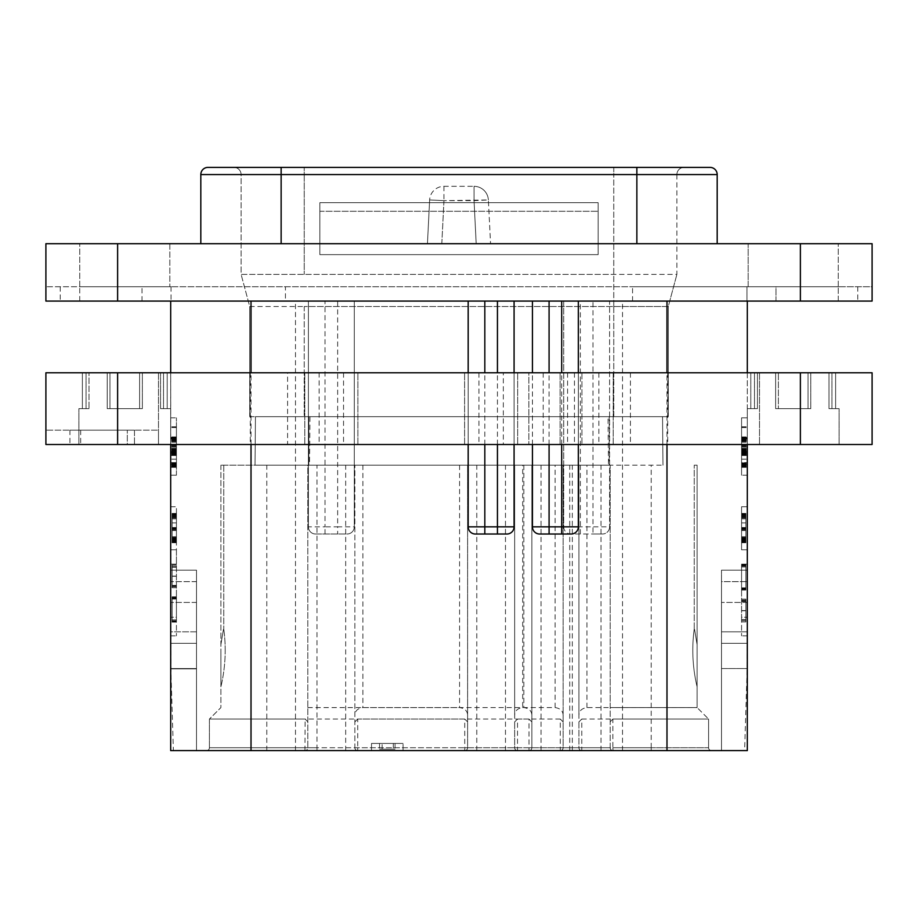 <?xml version="1.0" encoding="UTF-8"?>
<svg xmlns="http://www.w3.org/2000/svg" width="918" height="918" viewBox="0 0 918 918"><rect width="100%" height="100%" fill="white"/><g stroke="black" fill="none" stroke-linecap="round" stroke-linejoin="round"><path stroke-width="0.69" stroke-dasharray="4.59 3.44" d="M176.428 467.354L170.691 467.067L170.691 437.324L170.691 467.354L170.691 426.79L170.691 467.308L176.428 467.09L176.428 426.79L176.428 467.354L170.691 467.354M176.428 475.203L176.428 417.828L176.428 475.203L170.691 475.203L176.428 475.203M176.428 455.19L170.691 455.19L176.428 455.19L170.691 455.19L176.428 455.19L170.691 455.19L170.691 452.253L176.428 452.23L170.691 451.736L176.428 451.736L176.428 462.603L176.428 451.736L176.428 462.603L176.428 451.736L170.691 451.736L170.691 437.404L176.428 437.404L170.691 437.404L170.691 446.836L170.691 439.252L176.428 439.252L170.691 439.252L176.428 439.252L176.428 455.19L176.428 437.404L176.428 446.836L176.428 439.252L170.691 439.252L170.691 438.62L176.428 438.62L170.691 438.62L170.691 437.92L176.428 437.932L176.428 466.596L176.428 439.573L176.428 440.858L170.691 440.892L170.691 453.217L170.691 438.781L170.691 440.892L176.428 440.892L176.428 453.217L176.428 437.588L176.428 466.275L176.428 437.324L176.428 467.308L176.428 437.553L170.691 437.955L176.428 437.553M176.428 464.37L176.428 462.833L176.428 464.37L170.691 464.37L170.691 465.437L170.691 462.833L170.691 464.37M176.428 454.949L170.691 455.466L170.691 437.794L170.691 455.466L176.428 454.949M176.428 438.115L170.691 437.588L170.691 455.19M170.691 417.828L176.428 417.828L170.691 417.828L170.691 475.203L170.691 417.828M744.613 750.603L721.491 750.603L747.309 750.603L747.309 570.17L747.149 668.866L744.613 750.603L173.387 750.603L170.851 668.866L170.691 301.081L468.18 301.081L468.18 526.84A7.172 7.172 0 0 0 475.352 534.012M170.691 668.866L170.691 570.17L170.691 581.645L170.691 570.17L196.509 570.17L196.509 668.866L170.691 668.866L170.691 750.603L170.691 643.311L196.509 643.311L196.509 631.836L170.691 631.836L170.691 750.603L196.509 750.603L196.509 570.158L196.509 581.633L170.691 581.633L196.509 581.633L196.509 631.836L170.691 631.836L170.691 643.323M173.387 750.603L196.509 750.603L196.509 570.17L170.691 570.17L196.509 570.17L170.691 570.17L170.691 631.091M170.691 549.79L170.691 506.759L170.691 549.79L176.428 549.79L170.691 549.79L176.428 549.79L176.428 564.134L176.428 506.759L176.428 549.79L170.691 549.79M170.691 564.134L170.691 635.853L170.691 564.134L176.428 564.134L176.428 617.217L176.428 564.134L170.691 564.134M295.481 750.603L295.481 301.081L170.691 301.081M170.691 643.311L196.509 643.311L170.691 643.311L196.509 643.311L196.509 668.556L170.691 668.556L196.509 668.556L196.509 750.603L170.691 750.603L196.509 750.603L196.509 668.866L170.851 668.866M721.491 643.311L721.491 668.556L747.309 668.556L747.309 750.603L721.491 750.603L747.309 750.603L747.309 570.158L747.309 643.311L721.491 643.311L747.309 643.311L721.491 643.311L747.309 643.311L747.309 668.556L721.491 668.556L721.491 750.603L721.491 570.17L721.491 581.645L721.491 570.17L747.309 570.17L721.491 570.17L747.309 570.17L721.491 570.17L721.491 750.603L721.491 581.633L747.309 581.633L721.491 581.633L721.491 631.836L747.309 631.836L721.491 631.836L721.491 643.323M316.997 750.603L711.45 750.603L316.997 750.603L316.997 747.734L307.817 747.734L307.817 465.162L522.686 465.174M403.059 750.603L403.059 743.442L403.059 750.603L371.503 750.603L371.503 743.442L403.059 743.442L371.503 743.442L371.503 750.603M747.309 301.081L609.609 301.081L609.609 526.84L609.609 301.081L592.971 301.081L775.997 301.081L561.701 301.081L747.309 301.081L747.309 631.091M747.309 564.134L747.309 635.853L747.309 564.134L741.572 564.134L741.572 617.217L741.572 564.134L747.309 564.134M747.309 506.759L747.309 549.79L747.309 506.759L741.572 506.759L741.572 549.79L747.309 549.79L741.572 549.79L741.572 506.759L747.309 506.759M747.309 417.828L747.309 446.515L747.309 417.828L741.572 417.828L741.572 475.203L741.572 417.828L747.309 417.828M747.309 444.507L747.309 408.648L757.43 408.648L747.309 408.648L750.798 408.648L747.309 408.648L747.309 444.507L839.109 444.507L747.309 444.507L793.209 444.507L747.309 444.507L747.309 372.788M747.309 475.203L741.572 475.203L747.309 475.203M741.572 455.19L741.572 426.79L741.572 455.19L741.572 437.404L741.572 455.19L747.309 455.19L747.309 437.324L747.309 467.354L747.309 426.79L747.309 462.603L747.309 437.404L747.309 455.19L741.572 455.19L747.309 455.19M741.572 438.988L747.309 438.988L741.572 438.62L747.309 438.62L741.572 438.62L741.572 466.241L741.572 439.573L741.572 440.858L747.309 440.892L747.309 453.217L747.309 438.781L747.309 440.892L741.572 440.892L741.572 453.217L741.572 437.588L741.572 467.308L741.572 437.553L741.572 438.62L741.572 437.92L747.309 437.955L747.309 450.256L747.309 437.553L741.572 437.955L747.309 437.553L747.309 467.308L747.309 437.553L741.572 437.553L747.309 437.932L747.309 455.466L747.309 437.794L747.309 453.32L747.309 438.62L741.572 438.62L741.572 455.466L741.572 438.196L741.572 466.596L741.572 437.553L747.309 437.553L741.572 437.553M741.572 464.37L741.572 462.833L741.572 464.37L747.309 464.37L747.309 465.437L747.309 462.833L747.309 464.37M741.572 454.949L747.309 455.466L741.572 454.949M741.572 438.115L747.309 437.588L747.309 466.596L747.309 438.988M741.572 449.717L747.309 449.453M741.572 453.366L747.309 453.354M741.572 445.482L747.309 445.482L741.572 445.482M741.572 437.668L747.309 437.668M741.572 437.324L747.309 437.324M741.572 454.617L747.309 454.617M741.572 454.869L747.309 454.869L741.572 454.869M741.572 449.327L747.309 449.292M741.572 438.666L747.309 438.666M741.572 452.494L747.309 452.494L747.309 454.972L741.572 454.972L747.309 454.984L747.309 464.324L747.309 453.32L741.572 453.32L741.572 439.252L747.309 439.252L741.572 439.252L747.309 439.252L741.572 439.252L741.572 453.32L741.572 446.676L741.572 453.32L747.309 453.205L747.309 466.275L747.309 438.115M741.572 437.897L747.309 437.553M741.572 438.356L747.309 438.356L741.572 438.356M741.572 450.256L747.309 450.256L741.572 450.256M741.572 451.736L747.309 451.736L747.309 462.603L747.309 451.736L741.572 451.736L741.572 462.603L741.572 451.736L747.309 451.736L741.572 451.736L741.572 462.603L747.309 462.603L741.572 462.603L741.572 452.23L747.309 452.23L741.572 451.736M741.572 465.896L747.309 465.896M741.572 466.596L747.309 466.596L741.572 466.596M741.572 466.241L747.309 466.241M741.572 455.133L747.309 455.133L741.572 455.133M741.572 436.922L747.309 436.922M741.572 426.79L747.309 426.79M741.572 448.535L747.309 448.535M747.309 437.897L741.572 437.588L747.309 437.588L747.309 438.804L741.572 438.804L747.309 438.781L747.309 452.494M741.572 445.356L747.309 445.356M741.572 453.217L747.309 453.217L741.572 453.205M741.572 438.035L747.309 438.081L741.572 438.035M741.572 453.607L747.309 453.607M741.572 445.127L747.309 445.127M741.572 466.401L747.309 466.401M741.572 467.067L747.309 467.067L741.572 467.09M741.572 467.354L747.309 467.354M741.572 449.005L747.309 449.005M741.572 455.512L747.309 455.512L741.572 455.5M741.572 440.732L747.309 440.732M741.572 439.573L747.309 439.573L747.309 451.335L747.309 439.573L741.572 439.573M741.572 439.034L747.309 439.034M741.572 437.404L747.309 437.404L741.572 437.404M741.572 444.564L747.309 444.564M741.572 440.491L747.309 440.491M741.572 446.676L747.309 446.676M741.572 453.285L747.309 453.285M741.572 444.771L747.309 444.771M741.572 448.845L747.309 448.845L741.572 448.845M741.572 467.308L747.309 467.308M741.572 439.252L747.309 439.252L741.572 439.252M741.572 449.751L747.309 449.751M741.572 462.833L747.309 462.833M741.572 437.794L747.309 437.794L741.572 437.748M741.572 452.861L747.309 452.861M741.572 447.135L747.309 447.135M741.572 455.351L747.309 455.351M741.572 450.749L747.309 450.749M741.572 439.745L747.309 439.653L741.572 439.745M741.572 440.858L747.309 440.858L741.572 440.892M741.572 437.588L747.309 437.588M741.572 463.865L747.309 463.865M741.572 466.275L747.309 466.275M741.572 453.32L747.309 453.32M741.572 464.106L747.309 464.106M741.572 464.336L747.309 464.336L741.572 464.324M741.572 439.653L747.309 439.653L741.572 439.653M741.572 451.197L747.309 451.197M741.572 451.335L747.309 451.335M532.44 301.081L497.441 301.081L532.44 301.081L532.44 526.84A7.172 7.172 0 0 0 539.612 534.012M549.079 534.012L571.168 534.012A7.172 7.172 0 0 0 578.34 526.84L578.34 301.081M484.819 534.012L506.908 534.012A7.172 7.172 0 0 0 514.08 526.84L514.08 301.081M532.44 444.507L532.44 372.788M325.029 301.081L308.391 301.081L308.391 526.84L325.029 526.84L325.029 301.081L285.441 301.081L468.18 301.081M285.441 286.726L632.559 286.726L142.003 286.726L285.441 286.726L285.441 301.081L142.003 301.081L285.441 301.081L285.441 286.726M514.08 444.507L514.08 372.788M468.18 444.507L468.18 372.788M295.481 301.081L308.391 301.081L308.391 526.84A7.172 7.172 0 0 0 315.562 534.012L347.119 534.012A7.172 7.172 0 0 0 354.291 526.84L354.291 301.081L354.291 526.84A7.172 7.172 0 0 1 347.119 534.012A7.172 7.172 0 0 0 354.291 526.84L337.652 526.84L337.652 301.081L580.348 301.081L563.709 301.081L563.709 526.84A7.172 7.172 0 0 0 570.881 534.012L602.438 534.012A7.172 7.172 0 0 0 609.609 526.84A7.172 7.172 0 0 1 602.438 534.012A7.172 7.172 0 0 0 609.609 526.84L592.971 526.84L592.971 301.081M315.562 534.012A7.172 7.172 0 0 1 308.391 526.84A7.172 7.172 0 0 0 315.562 534.012L347.119 534.012M337.652 301.081L563.709 301.081L563.709 526.84L592.971 526.84L592.971 534.012L602.438 534.012M563.709 526.84A7.172 7.172 0 0 0 570.881 534.012L592.971 534.012M578.34 444.507L578.34 372.788M775.997 301.081L775.997 286.726L632.559 286.726L775.997 286.726L775.997 301.081M746.977 286.726L171.023 286.726L746.977 286.726L746.977 301.081L857.756 301.081L60.244 301.081L746.977 301.081L746.977 286.726M117.619 301.081L117.619 243.695L45.9 243.695L45.9 301.081L45.9 286.726L45.9 301.081L79.751 301.081L79.751 286.726L171.023 286.726L45.9 286.726L169.83 286.726L79.751 286.726L169.83 286.726L79.751 286.726L79.751 301.081L45.9 301.081L872.1 301.081L872.1 286.726L838.249 286.726L872.1 286.726L872.1 301.081L872.1 243.695L476.19 243.695L490.556 243.695L476.19 243.695L474.044 200.663L488.365 199.952L490.556 243.695L488.365 199.952L443.956 200.663L474.044 200.663L474.044 186.32L443.956 186.32A14.344 14.344 0 0 0 429.635 199.952L427.444 243.695L441.81 243.695L427.444 243.695L429.635 199.952L443.956 200.663L429.635 199.952A14.344 14.344 0 0 1 443.956 186.32L474.044 186.32A14.344 14.344 0 0 1 488.365 199.952A14.344 14.344 0 0 0 474.044 186.32L474.044 200.663M748.17 286.726L838.249 286.726L748.17 286.726L838.249 286.726L748.17 286.726L748.17 243.695L838.249 243.695L748.17 243.695L838.249 243.695L748.17 243.695L748.17 286.726M838.249 286.726L838.249 243.695L838.249 301.081L872.1 301.081L838.249 301.081L838.249 286.726M171.023 286.726L171.023 301.081L171.023 286.726M79.751 301.081L79.751 286.726L79.751 301.081M117.619 243.695L476.19 243.695M281.137 243.695L636.862 243.695L200.812 243.695L281.137 243.695L281.137 174.558L200.812 174.558L200.812 243.695M717.188 243.695L636.862 243.695L717.188 243.695L717.188 174.558L281.137 174.558L281.137 167.386L207.984 167.386A7.172 7.172 0 0 0 200.812 174.558A7.172 7.172 0 0 1 207.984 167.386M169.83 243.695L79.751 243.695L169.83 243.695L79.751 243.695L169.83 243.695L169.83 286.726L169.83 243.695M443.956 186.32L443.956 200.663L443.956 186.32M710.016 167.386A7.172 7.172 0 0 1 717.188 174.558A7.172 7.172 0 0 0 710.016 167.386L281.137 167.386M613.775 167.386L613.775 174.558L676.887 174.558A7.172 7.172 0 0 1 684.048 167.386A7.172 7.172 0 0 0 676.887 174.558L613.775 174.558L613.775 167.386L684.048 167.386L233.952 167.386L613.763 167.386M233.952 167.386A7.172 7.172 0 0 1 241.113 174.558L241.113 274.402L613.763 274.402L241.113 274.402L241.113 174.558A7.172 7.172 0 0 0 233.952 167.386A7.172 7.172 0 0 1 241.113 174.558M319.866 202.671L319.866 254.642L598.134 254.642L598.134 202.671L598.134 254.642L319.866 254.642L319.866 202.671L598.134 202.671L598.134 254.642L598.134 211.278L319.866 211.278L319.866 254.642L319.866 202.671L598.134 202.671L598.134 211.278L319.866 211.278L319.866 202.671L598.134 202.671L319.866 202.671M676.887 174.558L676.887 274.402L613.763 274.402L676.887 274.402L676.887 174.558A7.172 7.172 0 0 1 684.048 167.386M613.763 306.52L668.281 306.52L676.887 274.402L668.281 306.52L668.281 416.68L613.775 416.68L668.281 416.68L668.281 306.52L304.237 306.52L613.763 306.52L613.763 174.558L613.775 416.68L609.185 416.68L609.185 465.162L308.815 465.162L308.815 416.68L308.815 465.162L255.02 465.162L255.456 416.68L613.775 416.68L613.763 306.52M249.719 306.52L304.237 306.52L249.719 306.52L241.113 274.402L249.719 306.52L249.719 416.68L249.719 306.52M249.73 416.68L304.225 416.68L249.73 416.68M309.974 416.68L255.456 416.68L255.02 465.162L608.473 465.162L608.026 416.68L309.974 416.68L309.527 465.162M608.473 465.162L662.98 465.162L609.185 465.162L609.185 416.68L662.544 416.68L608.026 416.68M517.523 750.603A2.869 2.869 0 0 1 514.654 747.734A2.869 2.869 0 0 0 517.523 750.603L517.523 719.046L514.654 721.915L514.654 715.604C514.677 711.06 517.35 708.375 522.686 707.571L522.686 465.162L220.894 465.162L307.817 465.162L307.817 747.734A2.869 2.869 0 0 1 304.948 750.603A2.869 2.869 0 0 0 307.817 747.734L209.419 747.734L209.419 719.046L464.738 719.058M581.783 750.603A2.869 2.869 0 0 1 578.914 747.734A2.869 2.869 0 0 0 581.783 750.603L581.783 719.046L578.914 721.915L578.914 715.604C578.937 711.06 581.61 708.375 586.946 707.571L697.106 707.571L697.106 465.162L694.237 465.162L697.106 465.162L694.237 465.162L697.106 465.162L697.106 707.583L610.183 707.583L610.183 465.162L610.183 747.734L563.136 747.734L563.136 465.162L563.136 747.734L560.267 747.734M560.267 750.603A2.869 2.869 0 0 0 563.136 747.734A2.869 2.869 0 0 1 560.267 750.603L560.267 719.046L563.136 721.915M560.267 719.046L357.733 719.046L357.733 747.734L354.864 747.734L354.864 465.162L354.864 747.734L316.997 747.734L316.997 465.162M357.733 747.734L357.733 750.603A2.869 2.869 0 0 1 354.864 747.734A2.869 2.869 0 0 0 357.733 750.603A2.869 2.869 0 0 1 354.864 747.734M206.55 750.603A2.869 2.869 0 0 0 209.419 747.734A2.869 2.869 0 0 1 206.55 750.603A2.869 2.869 0 0 0 209.419 747.734L209.419 719.046L220.894 707.571L220.894 465.174M467.606 721.915L464.738 719.046L464.738 747.734L467.606 747.734L467.606 465.162L467.606 747.734L514.654 747.734L514.654 721.915M464.738 747.734L464.738 750.603A2.869 2.869 0 0 0 467.606 747.734A2.869 2.869 0 0 1 464.738 750.603A2.869 2.869 0 0 0 467.606 747.734M517.523 747.734L514.654 747.734L514.654 465.162L514.654 715.604M517.523 719.046L528.997 719.046L528.997 747.734L531.866 747.734L531.866 465.162L531.866 747.734L578.914 747.734L578.914 721.915M528.997 747.734L528.997 750.603A2.869 2.869 0 0 0 531.866 747.734A2.869 2.869 0 0 1 528.997 750.603A2.869 2.869 0 0 0 531.866 747.734M581.783 747.734L578.914 747.734L578.914 465.162L578.914 715.604M651.206 750.603L651.206 747.734L708.581 747.734A2.869 2.869 0 0 0 711.45 750.603A2.869 2.869 0 0 1 708.581 747.734L708.581 719.046L612.88 719.058L612.88 747.734L610.183 747.734A2.869 2.869 0 0 0 613.052 750.603A2.869 2.869 0 0 1 610.183 747.734L610.183 707.583M581.783 719.046L708.581 719.046L697.106 707.571L708.581 719.058L708.581 747.734L612.88 747.734L613.052 750.603A2.869 2.869 0 0 1 610.183 747.734M697.106 650.196L697.106 686.802L697.106 650.196M697.106 644.643C693.744 624.424 693.744 624.424 697.106 644.643C693.744 624.424 693.744 624.424 697.106 644.643C693.744 624.424 693.744 624.424 697.106 644.643C693.744 624.424 693.744 624.424 697.106 644.643M610.183 721.789L612.88 719.058M522.686 707.571L523.834 707.571C529.17 708.375 531.843 711.06 531.866 715.604M531.866 721.915L528.997 719.046M459.574 465.162L459.574 707.571C464.91 708.375 467.583 711.06 467.606 715.604M307.817 707.583L459.574 707.583M220.894 465.162L220.894 707.583L209.419 719.058L305.12 719.058L307.817 721.789M220.894 650.196L220.894 686.802L220.894 650.196M220.894 644.643C224.256 624.424 224.256 624.424 220.894 644.643C224.256 624.424 224.256 624.424 220.894 644.643C224.256 624.424 224.256 624.424 220.894 644.643C224.256 624.424 224.256 624.424 220.894 644.643M563.136 715.604C563.113 711.06 560.439 708.375 555.103 707.571L362.897 707.571C357.561 708.375 354.887 711.06 354.864 715.604M354.864 721.915L357.733 719.046M382.118 743.442L395.027 743.442L379.536 743.442L382.118 743.442L382.118 749.18L395.027 749.18L379.536 749.18L393.306 749.18L382.118 749.18L382.118 743.442M379.536 743.442L379.536 749.18L379.536 743.442M395.027 743.442L395.027 749.18L395.027 743.442M393.306 743.442L393.306 749.18L393.306 743.442M662.532 416.68L662.98 465.162L662.544 416.68M79.751 286.726L79.751 243.695L79.751 286.726M142.003 301.081L142.003 286.726L142.003 301.081M170.691 372.788L170.691 444.507L78.891 444.507L170.691 444.507L124.791 444.507L170.691 444.507L170.691 408.648L167.202 408.648L167.202 372.788L82.379 372.788L167.202 372.788L142.359 372.788L167.202 372.788L160.57 372.788L167.202 372.788L167.202 408.648L170.691 408.648L160.57 408.648L160.57 372.788L160.57 408.648L167.202 408.648L167.202 372.788L167.202 408.648L170.691 408.648L170.691 444.507M741.572 617.217L741.572 635.853L741.572 617.217L747.309 617.217L741.572 617.217M741.572 599.133L741.572 621.911L741.572 599.133L745.875 599.133L745.875 621.911L745.875 599.133L741.572 599.133M741.572 564.708L741.572 590.056L741.572 564.708L745.875 564.708L745.875 590.056L745.875 564.708L741.572 564.708M741.572 515.434L741.572 542.504L741.572 513.426L741.572 540.472L741.572 515.457L745.875 515.457L745.875 542.263L745.875 513.61L745.875 542.504L745.875 513.426L745.875 528.309L745.875 513.426L745.875 517.098L745.875 515.457L741.572 515.457L745.875 515.434M741.572 514.895L741.572 541.999L741.572 513.851L741.572 527.85L741.572 513.931L741.572 514.895L745.875 514.895L745.875 542.458L745.875 513.851L745.875 527.85L745.875 513.931L745.875 514.895L741.572 514.883M741.572 515.514L741.572 542.79L741.572 513.61L741.572 515.514L745.875 515.514L745.875 542.79L745.875 515.514M741.572 528.883L741.572 513.426L741.572 528.883L745.875 528.883L745.875 542.377L745.875 513.426L745.875 528.883L741.572 528.883M741.572 549.79L747.309 549.79L741.572 549.79M741.572 621.911L745.875 621.911L741.572 621.911M741.572 619.673L745.875 619.673L741.572 619.673M741.572 601.37L745.875 601.37L741.572 601.37M741.572 600.9L745.875 600.9M741.572 600.154L745.875 600.154M741.572 587.83L745.875 587.83L741.572 587.83M741.572 590.056L745.875 590.056L741.572 590.056M741.572 589.345L745.875 589.345M741.572 588.518L745.875 588.518M741.572 566.945L745.875 566.945L741.572 566.945M741.572 514.723L745.875 514.723L741.572 514.723M741.572 513.61L745.875 513.61L741.572 513.61M741.572 513.919L745.875 513.919L741.572 513.931M741.572 514.642L745.875 514.642M741.572 515.009L745.875 515.009M741.572 542.263L745.875 542.263M741.572 515.767L745.875 515.721M741.572 516.88L745.875 516.88M741.572 513.426L745.875 513.426M741.572 542.504L745.875 542.504L741.572 542.458M741.572 540.472L745.875 540.472L745.875 515.354L745.875 540.472L741.572 540.472L741.572 515.354L741.572 540.128L745.875 540.128L741.572 540.472L745.875 540.472M741.572 515.882L745.875 515.882L741.572 515.882M741.572 516.696L745.875 516.696M741.572 539.968L745.875 539.968M741.572 539.118L745.875 539.118L741.572 539.084M741.572 538.694L745.875 538.694M741.572 517.098L745.875 517.098L741.572 517.144M741.572 514.287L745.875 514.287M741.572 527.85L745.875 527.85M741.572 513.851L745.875 513.851M741.572 541.872L745.875 541.872M741.572 541.999L745.875 541.999M741.572 541.609L745.875 541.609M741.572 540.92L745.875 540.92L741.572 540.92M741.572 528.63L745.875 528.63M741.572 515.17L745.875 515.17M741.572 540.094L745.875 540.094M741.572 541.918L745.875 541.918M741.572 542.745L745.875 542.745L741.572 542.79M741.572 542.366L745.875 542.366M741.572 540.679L745.875 540.679L741.572 540.679M741.572 540.014L745.875 540.014M741.572 529.675L745.875 529.675M745.875 530.547L741.572 530.547L745.875 530.535M741.572 528.55L745.875 528.55M741.572 527.598L745.875 527.598M741.572 516.834L745.875 516.834L741.572 516.857M741.572 514.023L745.875 514.023M741.572 539.6L745.875 539.6M741.572 539.52L745.875 539.52M741.572 541.666L745.875 541.666M741.572 542.664L745.875 542.664L741.572 542.664M741.572 542.561L745.875 542.561M741.572 541.953L745.875 541.953M741.572 515.354L745.875 515.354M741.572 515.801L745.875 515.801M176.428 617.217L176.428 635.853L176.428 617.217L170.691 617.217L176.428 617.217M170.691 506.759L176.428 506.759L170.691 506.759M176.428 515.434L176.428 542.504L176.428 513.426L176.428 540.472L176.428 515.457L172.125 515.457L172.125 542.263L172.125 513.61L172.125 542.504L172.125 513.426L172.125 528.309L172.125 513.426L172.125 517.098L172.125 515.457L176.428 515.457L172.125 515.434M176.428 514.895L176.428 541.999L176.428 513.851L176.428 527.85L176.428 513.931L176.428 514.895L172.125 514.895L172.125 542.458L172.125 513.851L172.125 527.85L172.125 513.931L172.125 514.895L176.428 514.883M176.428 515.514L176.428 542.79L176.428 513.61L176.428 515.514L172.125 515.514L172.125 542.79L172.125 515.514M176.428 528.883L176.428 513.426L176.428 528.883L172.125 528.883L172.125 542.377L172.125 513.426L172.125 528.883L176.428 528.883M176.428 587.715L176.428 564.949L176.428 587.715L172.125 587.715L172.125 564.949L172.125 587.715L176.428 587.715M176.428 622.14L176.428 596.803L176.428 622.14L172.125 622.14L172.125 596.803L172.125 622.14L176.428 622.14M176.428 514.723L172.125 514.723L176.428 514.723M176.428 513.61L172.125 513.61L176.428 513.61M176.428 513.919L172.125 513.919L176.428 513.931M176.428 514.642L172.125 514.642M176.428 515.009L172.125 515.009M176.428 542.263L172.125 542.263M176.428 515.767L172.125 515.721M176.428 516.88L172.125 516.88M176.428 513.426L172.125 513.426M176.428 542.504L172.125 542.504L176.428 542.458M176.428 540.472L172.125 540.472L172.125 515.354L172.125 540.472L176.428 540.472L176.428 515.354L176.428 540.128L172.125 540.128L176.428 540.472L172.125 540.472M176.428 515.882L172.125 515.882L176.428 515.882M176.428 516.696L172.125 516.696M176.428 539.968L172.125 539.968M176.428 539.118L172.125 539.118L176.428 539.084M176.428 538.694L172.125 538.694M176.428 517.098L172.125 517.098L176.428 517.144M176.428 514.287L172.125 514.287M176.428 527.85L172.125 527.85M176.428 513.851L172.125 513.851M176.428 541.872L172.125 541.872M176.428 541.999L172.125 541.999M176.428 541.609L172.125 541.609M176.428 540.92L172.125 540.92L176.428 540.92M176.428 528.63L172.125 528.63M176.428 515.17L172.125 515.17M176.428 540.094L172.125 540.094M176.428 541.918L172.125 541.918M176.428 542.745L172.125 542.745L176.428 542.79M176.428 542.366L172.125 542.366M176.428 540.679L172.125 540.679L176.428 540.679M176.428 540.014L172.125 540.014M176.428 529.675L172.125 529.675M172.125 530.547L176.428 530.547L172.125 530.535M176.428 528.55L172.125 528.55M176.428 527.598L172.125 527.598M176.428 516.834L172.125 516.834L176.428 516.857M176.428 514.023L172.125 514.023M176.428 539.6L172.125 539.6M176.428 539.52L172.125 539.52M176.428 541.666L172.125 541.666M176.428 542.664L172.125 542.664L176.428 542.664M176.428 542.561L172.125 542.561M176.428 541.953L172.125 541.953M176.428 515.354L172.125 515.354M176.428 515.801L172.125 515.801M176.428 564.949L172.125 564.949L176.428 564.949M176.428 567.186L172.125 567.186L176.428 567.186M176.428 585.489L172.125 585.489L176.428 585.489M176.428 585.959L172.125 585.959M176.428 586.705L172.125 586.705M176.428 599.029L172.125 599.029L176.428 599.029M176.428 596.803L172.125 596.803L176.428 596.803M176.428 597.515L172.125 597.515M176.428 598.341L172.125 598.341M176.428 619.914L172.125 619.914L176.428 619.914M176.428 449.717L170.691 449.453M176.428 453.366L170.691 453.354M176.428 445.482L170.691 445.482L176.428 445.482M176.428 437.668L170.691 437.668L170.691 466.596L170.691 437.588L176.428 437.634L170.691 437.668M176.428 437.324L170.691 437.324M176.428 454.617L170.691 454.617M176.428 454.869L170.691 454.869L176.428 454.869M176.428 449.327L170.691 449.292M176.428 438.666L170.691 438.666M176.428 437.897L170.691 437.553M176.428 438.356L170.691 438.356L176.428 438.356M176.428 450.256L170.691 450.256L176.428 450.256M176.428 465.896L170.691 465.896M176.428 466.596L170.691 466.596L176.428 466.596M176.428 466.241L170.691 466.241M176.428 462.603L170.691 462.603L170.691 451.736L170.691 462.603L176.428 462.603M176.428 455.133L170.691 455.133L176.428 455.133M176.428 436.922L170.691 436.922M176.428 426.79L170.691 426.79M176.428 448.535L170.691 448.535M170.691 437.897L176.428 437.588L170.691 437.588L170.691 438.804L176.428 438.804L170.691 438.781L170.691 466.275L170.691 438.115M176.428 445.356L170.691 445.356M176.428 453.217L170.691 453.217L170.691 464.336L170.691 453.205L176.428 453.205L176.428 464.336L176.428 453.32L170.691 453.32L176.428 453.205M176.428 438.035L170.691 438.081L176.428 438.035M176.428 453.607L170.691 453.607M176.428 445.127L170.691 445.127M176.428 466.401L170.691 466.401M176.428 449.005L170.691 449.005M176.428 455.512L170.691 455.512L176.428 455.5M176.428 440.732L170.691 440.732M176.428 439.573L170.691 439.573L170.691 451.335L170.691 439.573L176.428 439.573M176.428 439.034L170.691 439.034M176.428 444.564L170.691 444.564M176.428 440.491L170.691 440.491M176.428 446.676L170.691 446.676M176.428 453.285L170.691 453.285M176.428 444.771L170.691 444.771M176.428 448.845L170.691 448.845L176.428 448.845M176.428 467.308L170.691 467.308M176.428 439.252L170.691 439.252L176.428 439.252M176.428 449.751L170.691 449.751M176.428 451.736L170.691 451.736L176.428 451.736M176.428 462.833L170.691 462.833M176.428 437.794L170.691 437.794L176.428 437.748M176.428 454.984L170.691 454.984L176.428 454.972M176.428 452.861L170.691 452.861M176.428 447.135L170.691 447.135M176.428 455.351L170.691 455.351M176.428 450.749L170.691 450.749M176.428 438.62L170.691 438.62L176.428 438.62M176.428 438.988L170.691 438.988M176.428 439.745L170.691 439.653L176.428 439.745M176.428 440.858L170.691 440.858L176.428 440.892M176.428 452.494L170.691 452.494M176.428 437.588L170.691 437.588M176.428 463.865L170.691 463.865M176.428 466.275L170.691 466.275M176.428 453.32L170.691 453.32M176.428 464.106L170.691 464.106M176.428 464.336L170.691 464.336L176.428 464.324M176.428 439.653L170.691 439.653L176.428 439.653M176.428 451.197L170.691 451.197M176.428 451.335L170.691 451.335M82.379 408.648L89.012 408.648L78.891 408.648L82.379 408.648L82.379 372.788L82.379 408.648L82.379 372.788L82.379 408.648L78.891 408.648L89.012 408.648L86.062 408.648L89.012 408.648L89.012 372.788L89.012 408.648L89.012 372.788L89.012 408.648L82.379 408.648M124.791 408.648L107.222 408.648L124.791 408.648L107.222 408.648L107.222 372.788L107.222 408.648L142.359 408.648L107.222 408.648L107.222 372.788L107.222 408.648L109.965 408.648L109.965 372.788L109.965 408.648L107.222 408.648L139.616 408.648L139.616 372.788L139.616 408.648L109.965 408.648L109.965 372.788L109.965 408.648L142.359 408.648L124.791 408.648L142.359 408.648L142.359 372.788L142.359 408.648L139.616 408.648L139.616 372.788L139.616 408.648L142.359 408.648L124.791 408.648M800.381 372.788L800.381 444.507L872.1 444.507L872.1 372.788L45.9 372.788L45.9 444.507L759.507 444.507L287.598 444.507L287.598 372.788L319.143 372.788L319.143 444.507M319.143 372.788L560.118 372.788L560.118 444.507L560.118 372.788L759.507 372.788L581.92 372.788L581.92 444.507L581.92 372.788L528.86 372.788L528.86 444.507L528.86 372.788L503.316 372.788L503.316 444.507M503.316 372.788L287.586 372.788M835.621 372.788L750.798 372.788L835.621 372.788L750.798 372.788L835.621 372.788L828.988 372.788L835.621 372.788L835.621 408.648L839.109 408.648L835.621 408.648L835.621 372.788L835.621 408.648L828.988 408.648L839.109 408.648L835.621 408.648L835.621 372.788M287.586 444.507L158.493 444.507L158.493 430.163L45.9 430.163L158.493 430.163L158.493 444.507L45.9 444.507L800.381 444.507M793.209 444.507L839.109 444.507L793.209 444.507M45.9 444.507L45.9 430.163L45.9 444.507M134.476 430.163L69.929 430.163L134.476 430.163L134.476 444.507L69.929 444.507L134.476 444.507L134.476 430.163M158.493 372.788L158.493 444.507L158.493 372.788M464.6 444.507L464.6 372.788L464.6 444.507M517.66 372.788L517.66 444.507L517.66 372.788M759.507 372.788L759.507 444.507L759.507 372.788M613.201 444.507L613.201 372.788L613.201 444.507M357.882 444.507L357.882 372.788L357.882 444.507M304.799 372.788L304.799 444.507L304.799 372.788M69.929 430.163L69.929 444.507L69.929 430.163M127.304 444.507L80.681 444.507L127.304 444.507L127.304 430.163L127.304 444.507M80.681 430.163L80.681 444.507L80.681 430.163M142.359 408.648L142.359 372.788L142.359 408.648M160.57 408.648L167.202 408.648L160.57 408.648L160.57 372.788L160.57 408.648L163.519 408.648L160.57 408.648M89.012 408.648L86.062 408.648L89.012 408.648M793.209 408.648L775.641 408.648L810.778 408.648L775.641 408.648L775.641 372.788L775.641 408.648L778.384 408.648L778.384 372.788L778.384 408.648L808.035 408.648L808.035 372.788L808.035 408.648L810.778 408.648L775.641 408.648L810.778 408.648L810.778 372.788L810.778 408.648L775.641 408.648L775.641 372.788L775.641 408.648L778.384 408.648L778.384 372.788L778.384 408.648L808.035 408.648L808.035 372.788L808.035 408.648L810.778 408.648L793.209 408.648M750.798 408.648L750.798 372.788L750.798 408.648L750.798 372.788L750.798 408.648L757.43 408.648L757.43 372.788L757.43 408.648L750.798 408.648M828.988 408.648L828.988 372.788L828.988 408.648L835.621 408.648L828.988 408.648L828.988 372.788L828.988 408.648L831.938 408.648L828.988 408.648M810.778 408.648L810.778 372.788L810.778 408.648M757.43 408.648L757.43 372.788L757.43 408.648L754.481 408.648L757.43 408.648M196.509 602.438L170.691 602.438L196.509 602.438M747.309 602.438L721.491 602.438L747.309 602.438M622.519 750.603L622.519 301.081M741.572 453.882L747.309 453.882M741.572 448.615L747.309 448.615L741.572 448.615M741.572 449.086L747.309 449.086M741.572 438.425L747.309 438.379L741.572 438.425M741.572 438.276L747.309 438.276M741.572 454.272L747.309 454.272L741.572 454.272M741.572 454.031L747.309 454.031L741.572 454.031M741.572 438.15L747.309 438.15L741.572 438.196M741.572 450.99L747.309 450.99M741.572 451.656L747.309 451.656L741.572 451.656M741.572 440.915L747.309 440.915M741.572 427.49L747.309 427.49M741.572 427.559L747.309 427.559M741.572 454.479L747.309 454.479L741.572 454.479M741.572 442.258L747.309 442.258M741.572 449.212L747.309 449.212M741.572 452.448L747.309 452.448M741.572 450.704L747.309 450.704M741.572 438.001L747.309 438.001M741.572 466.723L747.309 466.723M741.572 454.18L747.309 454.18L741.572 454.192M741.572 444.851L747.309 444.851M741.572 452.012L747.309 452.012M741.572 454.089L747.309 454.089M741.572 451.622L747.309 451.622M741.572 446.55L747.309 446.55M741.572 448.386L747.309 448.386M741.572 451.461L747.309 451.461M741.572 451.094L747.309 451.094M741.572 438.62L747.309 438.62L741.572 438.62M741.572 450.313L747.309 450.313M741.572 452.976L747.309 452.976M741.572 446.836L747.309 446.836L741.572 446.836M741.572 440.147L747.309 440.147M741.572 439.47L747.309 439.47M741.572 445.643L747.309 445.643M741.572 452.253L747.309 452.253M741.572 441.443L747.309 441.443M741.572 440.812L747.309 440.812M741.572 445.723L747.309 445.723M741.572 466.642L747.309 466.642M741.572 466.482L747.309 466.482M741.572 437.932L747.309 437.932M741.572 465.437L747.309 465.449M741.572 463.257L747.309 463.257M741.572 463.292L747.309 463.292M741.572 454.513L747.309 454.513L741.572 454.536M741.572 453.481L747.309 453.481M741.572 451.151L747.309 451.151M741.572 454.72L747.309 454.72M741.572 439.412L747.309 439.412M741.572 465.369L747.309 465.369M741.572 445.678L747.309 445.678M741.572 438.506L747.309 438.506M741.572 464.978L747.309 464.978M741.572 465.77L747.309 465.77M741.572 459.138L747.309 459.138M741.572 459.184L747.309 459.184M741.572 463.556L747.309 463.556M741.572 440.514L747.309 440.514M741.572 445.597L747.309 445.597M741.572 451.254L747.309 451.254M741.572 450.13L747.309 450.13M666.984 444.519L666.984 372.8M251.016 444.519L251.016 372.8M549.079 444.507L549.079 372.788M497.441 444.507L497.441 372.788M484.819 444.507L484.819 372.788M632.559 301.081L632.559 286.726L632.559 301.081M561.701 444.507L561.701 372.788M580.348 534.012L580.348 301.081M325.029 534.012L325.029 526.84L337.652 526.84L337.652 534.012M474.044 200.675L476.19 243.706M441.81 243.695L443.956 200.663M800.381 301.081L800.381 243.695M443.956 200.675L441.81 243.706M636.862 243.695L636.862 167.386M613.775 174.558L304.225 174.558L304.225 167.386L304.225 174.558L241.124 174.558L613.763 174.558M304.237 174.558L304.237 274.402L304.237 174.558M304.237 306.52L304.225 416.68L304.237 306.52M560.267 747.745L357.733 747.745M345.684 750.603L345.684 465.162M304.948 750.603L305.12 719.058M209.419 747.734L464.738 747.745M266.794 750.603L266.794 465.162M476.786 750.603L476.786 465.162M505.474 750.603L505.474 465.162M517.523 747.745L528.997 747.745M541.046 750.603L541.046 465.162M569.734 750.603L569.734 465.162M581.783 747.745L651.206 747.745M711.45 750.603A2.869 2.869 0 0 1 708.581 747.734M601.003 750.603L601.003 465.162M572.316 750.603L572.316 465.162M651.206 747.734L651.206 465.174M586.946 707.571L586.946 465.162M523.834 465.162L523.834 707.571M362.897 465.162L362.897 707.571M555.103 707.571L555.103 465.162M741.572 601.485L745.875 601.485M741.572 610.78L745.875 610.78M741.572 619.57L745.875 619.57M741.572 620.706L745.875 620.706M741.572 610.573L745.875 610.573M741.572 565.259L745.875 565.259M741.572 566.05L745.875 566.05M741.572 589.207L745.875 589.207M741.572 565.683L745.875 565.683M741.572 513.69L745.875 513.69L741.572 513.69M741.572 541.39L745.875 541.39L741.572 541.402M741.572 541.471L745.875 541.471L741.572 541.471M741.572 538.602L745.875 538.602M741.572 528.309L745.875 528.309L741.572 528.286M741.572 517.385L745.875 517.385M741.572 527.517L745.875 527.517M741.572 538.223L745.875 538.223L741.572 538.246M741.572 518.865L745.875 518.865L741.572 518.865M741.572 518.67L745.875 518.67M741.572 527.666L745.875 527.666M741.572 536.778L745.875 536.778M741.572 537.133L745.875 537.133M741.572 517.373L745.875 517.373M741.572 528.091L745.875 528.091L741.572 528.091M741.572 540.874L745.875 540.874M741.572 540.105L745.875 540.105M741.572 536.904L745.875 536.904M741.572 516.639L745.875 516.639M741.572 514.482L745.875 514.482M741.572 514.769L745.875 514.769M741.572 514.528L745.875 514.528M741.572 541.046L745.875 541.046M741.572 522.927L745.875 522.927M741.572 514.344L745.875 514.344M741.572 541.264L745.875 541.264M741.572 530.501L745.875 530.501M741.572 529.101L745.875 529.101M741.572 538.855L745.875 538.855M741.572 541.322L745.875 541.322M741.572 517.718L745.875 517.718M741.572 528.757L745.875 528.757M741.572 537.879L745.875 537.879M176.428 513.69L172.125 513.69L176.428 513.69M176.428 541.39L172.125 541.39L176.428 541.402M176.428 541.471L172.125 541.471L176.428 541.471M176.428 538.602L172.125 538.602M176.428 528.309L172.125 528.309L176.428 528.286M176.428 517.385L172.125 517.385M176.428 527.517L172.125 527.517M176.428 538.223L172.125 538.223L176.428 538.246M176.428 518.865L172.125 518.865L176.428 518.865M176.428 518.67L172.125 518.67M176.428 527.666L172.125 527.666M176.428 536.778L172.125 536.778M176.428 537.133L172.125 537.133M176.428 517.373L172.125 517.373M176.428 528.091L172.125 528.091L176.428 528.091M176.428 540.874L172.125 540.874M176.428 540.105L172.125 540.105M176.428 536.904L172.125 536.904M176.428 516.639L172.125 516.639M176.428 514.482L172.125 514.482M176.428 514.769L172.125 514.769M176.428 514.528L172.125 514.528M176.428 541.046L172.125 541.046M176.428 522.927L172.125 522.927M176.428 514.344L172.125 514.344M176.428 541.264L172.125 541.264M176.428 530.501L172.125 530.501M176.428 529.101L172.125 529.101M176.428 538.855L172.125 538.855M176.428 541.322L172.125 541.322M176.428 517.718L172.125 517.718M176.428 528.757L172.125 528.757M176.428 537.879L172.125 537.879M176.428 585.374L172.125 585.374M176.428 576.079L172.125 576.079M176.428 567.29L172.125 567.29M176.428 566.154L172.125 566.154M176.428 576.286L172.125 576.286M176.428 621.601L172.125 621.601M176.428 620.809L172.125 620.809M176.428 597.652L172.125 597.652M176.428 621.176L172.125 621.176M176.428 453.882L170.691 453.882M176.428 448.615L170.691 448.615L176.428 448.615M176.428 449.086L170.691 449.086M176.428 438.425L170.691 438.379L176.428 438.425M176.428 438.276L170.691 438.276M176.428 454.272L170.691 454.272L176.428 454.272M176.428 454.031L170.691 454.031L176.428 454.031M176.428 438.15L170.691 438.15L176.428 438.196M176.428 450.99L170.691 450.99M176.428 451.656L170.691 451.656L176.428 451.656M176.428 440.915L170.691 440.915M176.428 427.49L170.691 427.49M176.428 427.559L170.691 427.559M176.428 454.479L170.691 454.479L176.428 454.479M176.428 442.258L170.691 442.258M176.428 449.212L170.691 449.212M176.428 452.448L170.691 452.448M176.428 450.704L170.691 450.704M176.428 438.001L170.691 438.001M176.428 466.723L170.691 466.723M176.428 454.18L170.691 454.18L176.428 454.192M176.428 444.851L170.691 444.851M176.428 452.012L170.691 452.012M176.428 454.089L170.691 454.089M176.428 451.622L170.691 451.622M176.428 446.55L170.691 446.55M176.428 448.386L170.691 448.386M176.428 451.461L170.691 451.461M176.428 451.094L170.691 451.094M176.428 450.313L170.691 450.313M176.428 452.976L170.691 452.976M176.428 446.836L170.691 446.836L176.428 446.836M176.428 440.147L170.691 440.147M176.428 439.47L170.691 439.47M176.428 445.643L170.691 445.643M176.428 452.253L170.691 452.253M176.428 441.443L170.691 441.443M176.428 440.812L170.691 440.812M176.428 445.723L170.691 445.723M176.428 466.642L170.691 466.642M176.428 466.482L170.691 466.482M176.428 437.932L170.691 437.932M176.428 465.437L170.691 465.449M176.428 463.257L170.691 463.257M176.428 463.292L170.691 463.292M176.428 454.513L170.691 454.513L176.428 454.536M176.428 453.481L170.691 453.481M176.428 451.151L170.691 451.151M176.428 454.72L170.691 454.72M176.428 439.412L170.691 439.412M176.428 465.369L170.691 465.369M176.428 445.678L170.691 445.678M176.428 438.506L170.691 438.506M176.428 464.978L170.691 464.978M176.428 465.77L170.691 465.77M176.428 459.138L170.691 459.138M176.428 459.184L170.691 459.184M176.428 463.556L170.691 463.556M176.428 440.514L170.691 440.514M176.428 445.597L170.691 445.597M176.428 451.254L170.691 451.254M176.428 450.13L170.691 450.13M250.293 372.788L250.293 444.507M478.944 372.788L478.944 444.507M543.204 372.788L543.204 444.507M567.576 372.788L567.576 444.507M667.707 372.788L667.707 444.507M630.414 372.788L630.414 444.507M598.857 372.788L598.857 444.507M574.461 372.788L574.461 444.507M343.539 372.788L343.539 444.507M117.619 372.788L117.619 444.507M857.756 286.726L857.756 301.081L857.756 286.726M60.244 286.726L60.244 301.081L60.244 286.726M694.237 628.968L694.237 465.162L694.237 628.968A157.781 157.781 0 0 0 697.106 686.802A157.781 157.781 0 0 1 694.237 628.968M223.762 465.162L223.762 628.968L223.762 465.162M225.197 650.196A157.781 157.781 0 0 0 223.762 628.968A157.781 157.781 0 0 1 220.894 686.802A157.781 157.781 0 0 0 225.197 650.196M747.309 635.853L741.572 635.853M170.691 635.853L176.428 635.853M86.062 372.788L86.062 408.648L86.062 372.788M78.891 444.507L78.891 408.648L78.891 444.507M163.519 372.788L163.519 408.648L163.519 372.788M839.109 444.507L839.109 408.648L839.109 444.507M831.938 372.788L831.938 408.648L831.938 372.788M754.481 372.788L754.481 408.648L754.481 372.788"/><path stroke-width="1.38" d="M170.691 444.507L170.691 750.603L251.016 750.603L251.016 444.519M747.309 444.507L747.309 750.603L251.016 750.603M747.309 372.788L747.309 301.081M571.168 534.012A7.172 7.172 0 0 0 578.34 526.84A7.172 7.172 0 0 1 571.168 534.012L549.079 534.012L549.079 526.84L532.44 526.84A7.172 7.172 0 0 0 539.612 534.012L549.079 534.012L539.612 534.012A7.172 7.172 0 0 1 532.44 526.84L532.44 444.507M506.908 534.012A7.172 7.172 0 0 0 514.08 526.84A7.172 7.172 0 0 1 506.908 534.012L497.441 534.012L497.441 526.84L468.18 526.84A7.172 7.172 0 0 0 475.352 534.012L484.819 534.012L475.352 534.012A7.172 7.172 0 0 1 468.18 526.84L468.18 444.507M532.44 372.788L532.44 301.081M497.441 444.507L497.441 526.84L514.08 526.84L514.08 444.507M514.08 372.788L514.08 301.081M497.441 534.012L484.819 534.012L484.819 444.507M468.18 372.788L468.18 301.081M561.701 534.012L561.701 526.84L578.34 526.84L578.34 444.507M578.34 372.788L578.34 301.081M117.619 301.081L872.1 301.081L872.1 243.695L45.9 243.695L45.9 301.081L117.619 301.081L117.619 243.695M200.812 243.695L200.812 174.558A7.172 7.172 0 0 1 207.984 167.386L710.016 167.386A7.172 7.172 0 0 1 717.188 174.558L717.188 243.695M170.691 301.081L170.691 372.788M45.9 372.788L872.1 372.788L872.1 444.507L45.9 444.507L45.9 372.788M666.984 750.603L666.984 444.519M666.984 372.8L666.984 301.081M251.016 372.8L251.016 301.081M561.701 444.507L561.701 526.84L549.079 526.84L549.079 444.507M549.079 372.788L549.079 301.081M497.441 372.788L497.441 301.081M484.819 372.788L484.819 301.081M561.701 372.788L561.701 301.081M800.381 301.081L800.381 243.695M636.862 167.386L636.862 174.558L717.188 174.558M636.862 243.695L636.862 174.558L281.137 174.558L281.137 243.695M281.137 167.386L281.137 174.558L200.812 174.558M117.619 372.788L117.619 444.507M800.381 372.788L800.381 444.507"/></g></svg>
